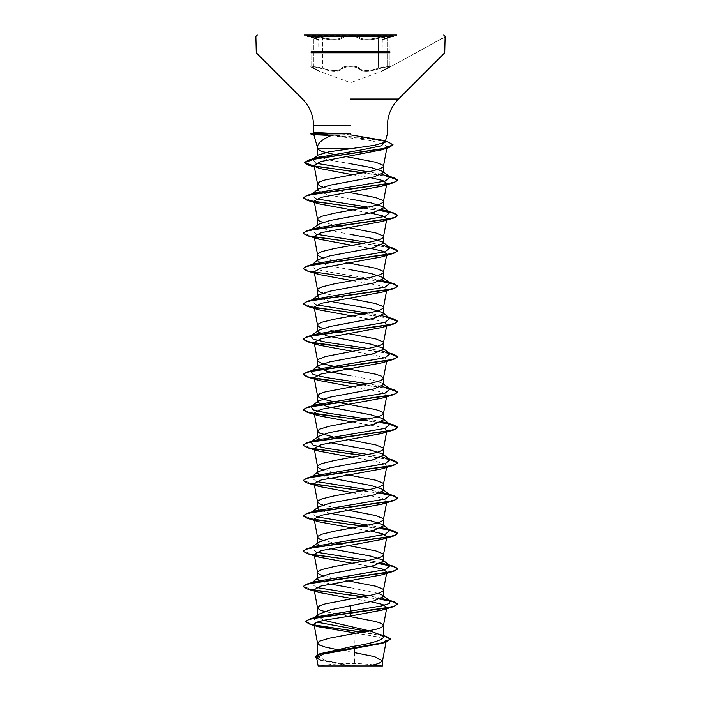<?xml version="1.0" encoding="UTF-8"?>
<svg xmlns="http://www.w3.org/2000/svg" width="701" height="701" viewBox="0 0 701 701"><rect width="100%" height="100%" fill="white"/><g stroke="black" fill="none" stroke-linecap="round" stroke-linejoin="round"><path stroke-width="0.53" stroke-dasharray="3.5 2.63" d="M319.901 37.679L311.069 36.899L313.829 38.292L311.069 36.899L319.901 37.679M322.434 68.076L311.069 66.42L314.696 66.306L326.876 69.46C334.692 71.257 339.705 70.792 341.913 68.076C343.28 65.491 357.712 65.482 359.105 68.067C357.869 66.823 355.013 66.166 350.509 66.096C346.005 66.166 343.139 66.823 341.913 68.076C338.627 71.344 332.134 71.344 322.434 68.076L322.048 68.742C332.23 72.01 339.065 72.01 342.552 68.742C343.692 67.489 346.338 66.832 350.5 66.761C346.338 66.832 343.692 67.489 342.552 68.742C339.039 72.01 332.204 72.01 322.048 68.742C312.374 66.157 309.728 66.157 314.092 68.733C309.728 66.157 312.383 66.157 322.048 68.742L322.434 38.292C332.125 40.439 338.618 40.439 341.913 38.292C339.678 40.08 334.666 40.378 326.876 39.203L322.434 38.292L322.767 37.609C331.994 39.755 338.162 39.755 341.264 37.609C338.154 39.755 331.994 39.755 322.767 37.609C313.75 35.418 306.048 35.418 313.522 37.6C306.048 35.418 313.768 35.427 322.767 37.609L322.434 68.076M350.509 36.627C354.986 36.671 357.852 37.232 359.105 38.292C357.668 36.11 343.35 36.11 341.913 38.292C343.157 37.232 346.022 36.671 350.509 36.627M381.09 37.679L389.922 36.899L387.154 38.292L389.922 36.899L386.321 36.803L374.141 39.195C366.369 40.369 361.348 40.071 359.105 38.292C362.382 40.43 368.866 40.43 378.566 38.292L381.09 37.679M382.825 39.256L396.871 35.488L350.5 35.488L396.871 35.05L304.129 35.05L350.5 35.05L304.129 35.05L350.5 35.488L304.129 35.488L318.228 39.274L313.566 37.617A0.71 0.473 -71.9 0 1 313.829 38.292C320.217 40.43 320.217 40.43 313.829 38.292C320.217 40.43 320.217 40.43 313.829 38.292A0.71 0.473 108.1 0 0 313.566 37.617L310.946 36.548L311.069 66.429L310.946 36.548L313.566 37.617A0.71 0.473 -71.9 0 0 313.522 37.6C319.621 39.738 319.621 39.738 313.522 37.6C319.621 39.738 319.621 39.738 313.522 37.6A0.71 0.473 108.1 0 1 313.566 37.617C319.893 39.913 318.114 38.958 318.675 39.931L319.034 71.204L314.03 68.716C311.314 67.305 310.333 66.542 311.069 66.429C310.631 66.788 311.621 67.55 314.03 68.716A0.71 0.464 114.3 0 1 313.829 68.067C320.199 71.327 320.199 71.327 313.829 68.067C320.199 71.327 320.199 71.327 313.829 68.067L311.069 66.429L313.829 68.067A0.71 0.464 -65.7 0 0 314.03 68.716L319.139 71.257L350.5 82.665L381.835 71.265L386.961 68.716A0.71 0.464 -114.3 0 1 386.899 68.742C391.263 66.157 388.608 66.157 378.952 68.733C388.617 66.157 391.272 66.157 386.899 68.742C380.222 72.01 380.222 72.01 386.899 68.742C380.222 72.01 380.222 72.01 386.899 68.742A0.71 0.464 65.7 0 0 386.961 68.716A0.71 0.464 -114.3 0 0 387.154 68.076L389.922 66.429L378.566 68.067L386.295 66.306L389.922 66.42L387.154 68.076C380.766 71.344 380.766 71.344 387.154 68.076C380.766 71.344 380.766 71.344 387.154 68.076L387.154 38.292C380.748 40.439 380.748 40.439 387.154 38.292C380.748 40.439 380.748 40.439 387.154 38.292A0.71 0.473 -108.1 0 1 387.46 37.609C394.943 35.418 387.241 35.418 378.233 37.6C369.006 39.738 362.846 39.738 359.753 37.6C358.404 36.54 355.319 35.988 350.5 35.944C345.681 35.988 342.605 36.548 341.264 37.609C342.605 36.548 345.681 35.988 350.5 35.944C355.319 35.988 358.404 36.54 359.753 37.6C362.873 39.738 369.033 39.738 378.233 37.6C387.259 35.418 394.943 35.427 387.46 37.609C381.344 39.755 381.344 39.755 387.46 37.609C381.344 39.755 381.344 39.755 387.46 37.609A0.71 0.473 71.9 0 0 387.416 37.617L390.045 36.548L389.922 66.429L390.045 36.548L382.299 39.939L381.94 71.213L386.961 68.716A0.71 0.464 65.7 0 0 387.154 68.076L387.154 38.292A0.71 0.473 71.9 0 1 387.416 37.617C381.072 39.922 382.86 38.967 382.299 39.939M359.105 68.067C361.287 70.783 366.308 71.239 374.141 69.452L378.566 68.067C368.91 71.327 362.417 71.327 359.105 68.067A0.71 0.657 144.9 0 1 358.465 68.733C357.326 67.489 354.671 66.832 350.5 66.761C354.671 66.832 357.326 67.489 358.465 68.733C361.979 72.001 368.805 72.001 378.952 68.733C368.779 72.001 361.953 72.001 358.465 68.733A0.71 0.657 144.9 0 0 359.105 68.067L359.105 38.292A0.71 0.675 -44.2 0 1 359.753 37.6A0.71 0.675 -44.2 0 0 359.105 38.292L359.105 68.067M314.092 68.733C320.743 72.001 320.743 72.001 314.092 68.733C320.743 72.001 320.743 72.001 314.092 68.733A0.71 0.464 -65.7 0 1 314.03 68.716A0.71 0.464 114.3 0 0 314.092 68.733M369.646 665.95L320.471 665.95M336.515 649.503L354.636 652.675L354.636 665.766L350.298 665.766L327.113 661.043L317.535 656.329L323.275 652.719M378.26 593.344L350.5 587.71M382.658 383.333L371.118 379.53L350.5 375.727M323.801 620.306L317.535 616.048M348.581 616.31L324.545 611.535M330.329 584.012L319.078 580.612M348.651 580.989L322.749 575.679M330.329 548.681L319.086 545.282M348.651 545.658L338.513 543.88M337.558 543.704L322.749 540.348M330.329 513.351L319.086 509.951M348.651 510.328L322.749 505.018M330.329 478.021L319.078 474.621M348.651 474.998L322.749 469.688M330.329 442.69L321.146 440.21M348.651 439.667L338.513 437.888M337.558 437.713L332.809 436.802M348.651 333.676L338.513 331.897M332.809 330.811L322.749 328.366M330.329 301.369L319.086 297.969M348.651 298.346L338.513 296.567M337.558 296.392L322.749 293.036M350.5 269.736L327.201 265.329L317.535 260.903L317.535 260.29M348.651 263.015L322.749 257.705M350.5 234.406L327.183 229.989L317.535 225.573L317.535 224.96M348.651 227.685L338.513 225.906M337.558 225.731L322.749 222.375M350.5 199.075L327.192 194.659L317.535 190.243M348.651 192.354L338.513 190.576M337.558 190.4L322.758 187.044M355.092 633.003L377.699 636.894L386.26 640.837M315.108 657.021L321.444 660.482L348.222 665.722L334.324 665.95L354.636 665.766M355.083 633.511L354.724 648.556M350.5 163.745L327.218 159.67L317.535 155.911M346.145 156.595L338.802 155.298M337.864 155.131L333.317 154.255M314.162 617.94L313.391 618.431L316.826 622.146M367.017 631.347L378.698 634.081L382.746 635.921L383.465 637.384M362.829 632.144L386.339 636.473M316.747 658.449L350.298 665.766M361.918 632.311L382.834 635.851L390.667 639.391M320.366 660.149L350.202 665.748M331.31 135.495L368.901 140.358L382.518 143.547L387.092 146.737M352.349 174.689L370.671 177.712M352.349 210.02L370.671 213.043M352.349 245.35L370.671 248.373M352.349 280.68L377.217 285.035L384.56 287.208L386.856 289.39L382.001 292.168M352.349 316.011L377.217 320.366L384.551 322.539L386.847 324.721L382.001 327.498M352.349 351.341L377.208 355.696L384.551 357.869L386.847 360.051L381.975 362.838M352.349 386.672L377.226 391.027L384.542 393.208L386.847 395.382L382.001 398.159M352.349 422.002L377.217 426.357L384.56 428.53L386.847 430.712L386.601 432.088M352.349 457.332L377.226 461.687L384.56 463.869L386.856 466.042M352.349 492.663L377.226 497.018L384.551 499.191L386.856 501.373M352.349 527.993L370.663 531.016M352.349 563.324L370.671 566.347M352.349 598.654L370.671 601.677M350.5 134.837L339.214 133.777L350.5 133.777M381.914 598.277L368.191 595.789M316.44 587.517L311.104 583.302M381.905 562.938L368.191 560.458M316.44 552.186L311.016 548.042L311.84 547.525M381.914 527.616L368.191 525.128M316.449 516.865L311.104 512.641M381.922 492.286L368.191 489.797M316.44 481.534L311.104 477.311M381.905 456.947L368.191 454.467M381.914 421.625L368.191 419.137M381.922 386.295L368.191 383.806M381.922 350.964L368.191 348.476M381.914 315.634L368.191 313.145M316.44 304.874L311.016 300.729M381.922 280.304L333.904 272.847L314.933 269.123L311.104 265.329M381.914 244.973L368.191 242.485M316.449 234.222L311.016 230.068L311.84 229.551M381.914 209.643L368.191 207.154M316.44 198.891L311.016 194.738L311.84 194.221M381.922 174.312L368.191 171.824M316.002 163.254L312.515 159.381M384.805 141.506L383.605 140.892M380.398 598.987L363.442 596.7M314.434 590.268L303.2 586.457M380.389 563.657L363.442 561.37M314.442 554.938L303.2 551.126M380.406 528.326L363.442 526.039M314.451 519.607L303.2 515.796M380.398 492.996L363.442 490.709M314.442 484.277L303.2 480.465M389.388 459.243L363.442 455.378M314.469 448.955L303.2 445.135M380.398 422.335L363.442 420.048M389.388 388.582L363.442 384.718M389.388 353.251L363.442 349.387M389.388 317.921L363.442 314.057M314.442 307.625L303.2 303.813M380.398 281.013L330.767 274.748L311.007 271.62L303.2 268.483M389.388 247.26L363.442 243.396M314.434 236.964L303.2 233.153M380.398 210.353L363.442 208.066M314.46 201.643L303.2 197.822M389.388 176.599L363.442 172.735M388.538 142.198L365.3 137.913L316.151 133.628M379.854 599.197L362.487 596.875M379.846 563.867L362.487 561.545M389.905 530.307L362.487 526.214M379.854 493.206L362.487 490.884M389.905 459.646L362.487 455.554M389.905 424.315L362.487 420.223M389.905 388.985L362.487 384.893M389.905 353.654L362.487 349.562M389.905 318.324L362.487 314.232M379.854 281.224L362.487 278.902M389.905 247.663L362.487 243.571M379.854 210.563L362.487 208.241M389.905 177.002L362.487 172.91M393.068 145.116L387.933 142.321L373.948 139.517L316.151 133.917M378.566 68.067L378.233 37.6L378.566 68.067M341.913 68.076A0.71 0.657 35 0 0 342.552 68.742A0.71 0.657 35 0 1 341.913 68.076L341.913 38.292A0.71 0.675 -136 0 0 341.264 37.609A0.71 0.675 -136 0 1 341.913 38.292L341.913 68.076M393.217 36.47L307.783 36.47M389.922 51.813L311.069 51.813M389.922 52.812L311.069 52.812M319.095 132.699L317.483 133.208M317.623 134.382L319.358 134.934M313.829 68.067L313.829 38.292L313.829 68.067M373.913 664.934A189.27 189.27 0 0 0 320.006 665.95M317.535 331.564L317.535 330.951M317.535 296.234L317.535 295.62M386.856 254.06L386.601 255.436M386.856 289.39L386.601 290.766M386.856 324.721L386.601 326.096M386.856 360.051L386.601 361.427M386.856 395.382L386.759 395.916M311.016 548.042L312.085 547.201M311.016 512.711L312.085 511.87M311.016 265.399L312.085 264.557M311.016 230.068L312.085 229.227M311.016 194.738L312.085 193.897M319.367 168.442L314.355 166.891M314.46 617.59L313.391 618.431M445.135 37.013L386.961 68.716C389.756 67.27 390.746 66.507 389.922 66.429C390.483 66.726 389.493 67.489 386.961 68.716L445.135 36.662"/><path stroke-width="1.05" d="M320.471 665.95L369.646 665.95L318.149 665.95L316.607 657.722L321.444 660.473M304.129 35.05L396.871 35.05M350.5 133.777L327.902 133.917C312.839 134.531 309.991 134.864 319.358 134.934L331.31 135.495C321.356 139.639 316.764 143.985 317.535 148.533L317.535 155.911L318.114 155.017L329.102 151.784L374.658 145.282L385.156 142.207L384.805 141.506L381.204 139.99L350.5 134.837M313.855 134.758L319.358 134.934M333.317 154.255L321.952 151.451L318.035 149.488L313.846 134.758M349.615 148.533L317.553 148.682M322.758 187.044L319.525 185.8L317.535 183.837L317.535 190.243L318.342 189.016L329.882 185.213L373.799 177.002L383.465 172.577L382.676 171.351L371.127 167.548L350.5 163.745M317.535 183.837L319.525 181.874L325.246 179.912L371.688 171.079L379.048 169.116L382.965 167.153L383.465 166.172L382.965 165.191L375.754 162.246L346.145 156.595M378.698 634.081L386.339 636.473L390.667 639.093L382.448 642.782L319.752 653.84L350.5 646.857C370.505 643.702 381.493 640.548 383.465 637.384L382.334 635.597L370.557 631.154L323.801 620.306M336.515 649.503L325.246 647.058L319.525 645.095L317.535 643.132L319.525 641.17L329.312 638.225L375.754 629.393L381.475 627.43L383.447 625.642L381.475 623.504L375.754 621.542L348.581 616.31M324.545 611.535L319.525 609.765L317.535 607.802L317.535 616.048L318.666 614.26L330.416 609.826L373.826 600.959L383.465 596.542L382.676 595.315L378.26 593.344M317.535 607.802L319.525 605.839L325.246 603.876L371.688 595.044L379.048 593.081L382.965 591.118L383.465 590.137L382.965 589.155L375.754 586.211L348.651 580.989M319.078 580.612L317.535 578.877L318.324 577.65L329.891 573.847L373.799 565.637L383.465 561.212L382.676 559.985L371.127 556.182L330.329 548.681M322.749 575.679L319.525 574.434L317.553 572.647L318.035 571.49L321.952 569.527L334.018 566.583L371.688 559.713L379.048 557.751L382.965 555.788L383.465 554.806L382.965 553.825L375.754 550.881L348.651 545.658M319.086 545.282L317.535 543.547L318.324 542.32L329.864 538.517L373.817 530.298L383.465 525.881L382.676 524.655L371.136 520.852L330.329 513.351M322.749 540.348L319.525 539.104L317.553 537.317L318.035 536.16L321.952 534.197L334.018 531.253L371.688 524.383L379.048 522.42L382.965 520.457L383.465 519.476L382.965 518.495L375.754 515.55L348.651 510.328M319.086 509.951L317.535 508.216L318.324 506.989L329.882 503.187L373.808 494.967L383.465 490.551L382.658 489.324L371.109 485.521L330.329 478.021M322.749 505.018L319.525 503.774L317.553 501.986L318.035 500.829L321.952 498.867L334.018 495.922L371.688 489.053L379.048 487.09L382.965 485.127L383.465 484.146L382.965 483.164L375.754 480.22L348.651 474.998M319.078 474.621L317.535 472.886L318.324 471.659L329.882 467.856L373.799 459.646L383.465 455.221L382.676 453.994L371.136 450.191L330.329 442.69M322.749 469.688L319.525 468.443L317.553 466.656L318.035 465.499L321.952 463.536L334.018 460.592L371.688 453.722L379.048 451.759L382.965 449.797L383.465 448.815L382.965 447.834L375.754 444.89L348.651 439.667M321.146 440.21L317.535 437.555L318.324 436.329L329.864 432.526L373.817 424.307L383.465 419.89L382.676 418.663L371.127 414.861L327.192 406.641L317.535 402.225L318.324 400.998L329.891 397.195L373.808 388.976L383.465 384.56L382.658 383.333L389.993 389.055L381.922 386.295M332.809 436.802L319.525 433.113L317.535 431.15L319.525 429.187L329.312 426.243L375.754 417.41L381.475 415.448L383.447 413.66L381.475 411.522L375.754 409.559L329.312 400.727L321.952 398.764L319.525 397.782L317.553 395.995L319.525 393.857L325.246 391.894L371.688 383.061L379.048 381.099L381.475 380.117L383.447 378.33L381.475 376.192L375.754 374.229L329.312 365.396L321.952 363.433L318.035 361.471L317.535 360.489L318.035 359.508L325.246 356.564L371.688 347.731L379.048 345.768L382.965 343.805L383.465 342.824L382.965 341.843L375.754 338.898L348.651 333.676M350.5 375.727L327.201 371.32L317.535 366.895L318.324 365.668L329.873 361.865L373.808 353.646L383.465 349.229L382.676 348.003L371.136 344.2L327.183 335.981L317.535 331.564L318.324 330.337L329.864 326.535L373.817 318.315L383.465 313.899L382.676 312.672L371.118 308.869L330.329 301.369M322.749 328.366L319.525 327.122L317.553 325.334L318.035 324.177L321.952 322.215L334.018 319.27L371.688 312.401L379.048 310.438L382.965 308.475L383.465 307.494L382.965 306.512L375.754 303.568L348.651 298.346M319.086 297.969L317.535 296.234L318.324 295.007L329.891 291.204L373.799 282.994L383.465 278.569L382.676 277.342L371.118 273.539L350.5 269.736M322.749 293.036L319.525 291.791L317.553 290.004L318.035 288.847L321.952 286.884L334.018 283.94L371.688 277.07L379.048 275.107L382.965 273.145L383.465 272.163L382.965 271.182L375.754 268.238L348.651 263.015M317.535 260.903L318.324 259.677L329.864 255.874L373.808 247.655L383.465 243.238L382.676 242.011L371.136 238.209L350.5 234.406M322.749 257.705L319.525 256.461L317.553 254.673L318.035 253.517L321.952 251.554L334.018 248.61L371.688 241.74L379.048 239.777L382.965 237.814L383.465 236.833L382.965 235.851L375.754 232.907L348.651 227.685M317.535 225.573L318.324 224.346L329.864 220.543L373.817 212.324L383.465 207.908L382.676 206.681L371.109 202.878L350.5 199.075M322.749 222.375L319.525 221.13L317.553 219.343L318.035 218.186L321.952 216.223L334.018 213.279L371.688 206.409L379.048 204.447L382.965 202.484L383.465 201.502L382.965 200.521L375.754 197.577L348.651 192.354M350.5 587.71L330.329 584.012M338.513 543.88L337.558 543.704M338.513 437.888L337.558 437.713M338.513 331.897L332.809 330.811M338.513 296.567L337.558 296.392M338.513 225.906L337.558 225.731M338.513 190.576L337.558 190.4M369.646 665.95L382.536 665.95L369.646 665.95L378.873 663.409L382.527 660.868L386.26 640.837L381.598 643.465L323.468 654.094L316.607 657.722M382.527 660.868L374.667 656.679L354.636 652.675L354.724 648.556M350.5 605.375L350.5 616.03L324.344 620.192L316.501 622.269L314.013 624.337L318.254 626.738L355.092 633.003L355.083 633.511M338.802 155.298L337.864 155.131M382.676 595.315L389.993 601.037L389.318 603.5L381.326 605.962L317.202 616.749L314.162 617.94M316.826 622.146L367.017 631.347M305.548 621.445L308.869 619.579L318.429 617.423L393.752 606.619L397.817 603.973L394.216 606.181L383.964 608.389L309.579 619.062L305.548 621.445L310.49 624.118L324.028 626.799L362.829 632.144M319.752 653.84L315.108 656.732L316.747 658.449M305.548 621.743L309.947 624.267L361.918 632.311M390.667 639.093L385.874 642.177L322.714 653.314L315.108 656.732M387.092 146.737L381.826 149.786L321.005 161.475L314.074 165.375L319.367 168.442L352.349 174.689M370.671 177.712L382.807 180.551L386.847 183.399L381.984 186.177L321.189 197.34L314.162 201.064L318.99 203.842L352.349 210.02M370.671 213.043L382.816 215.89L386.856 218.73L382.001 221.507L321.172 232.671L314.153 236.395L319.008 239.172L352.349 245.35M370.671 248.373L382.807 251.212L386.856 254.06L382.001 256.838L321.181 268.001L314.153 271.725L318.99 274.503L352.349 280.68M362.487 314.232L307.248 306.311L303.183 303.962L305.899 302.043L313.733 300.133L393.76 288.646L382.001 292.168L321.172 303.331L314.144 307.056L319.016 309.833L352.349 316.011M362.487 349.562L307.248 341.641L303.183 339.293L305.899 337.374L313.733 335.464L393.752 323.976L382.001 327.498L321.172 338.662L314.144 342.386L318.99 345.164L352.349 351.341M362.487 384.893L307.248 376.972L303.183 374.623L305.899 372.704L313.733 370.794L393.752 359.306L381.975 362.838L321.172 373.992L314.144 377.716L318.999 380.494L352.349 386.672M362.487 420.223L307.248 412.302L303.183 409.954L305.899 408.035L313.733 406.124L393.752 394.637L382.001 398.159L321.172 409.323L314.144 413.047L318.999 415.824L352.349 422.002M386.847 430.712L381.984 433.49L321.189 444.653L314.162 448.377L318.99 451.155L352.349 457.332M383.447 484.321L386.856 466.042L382.001 468.82L321.181 479.983L314.153 483.708L319.008 486.485L352.349 492.663M383.447 519.651L386.856 501.373L382.001 504.15L321.181 515.314L314.144 519.038L318.99 521.816L352.349 527.993M370.663 531.016L382.807 533.855L386.856 536.703L382.001 539.481L321.172 550.644L314.144 554.368L319.008 557.146L352.349 563.324M370.671 566.347L382.799 569.186L386.847 572.034L382.001 574.811L321.172 585.975L314.144 589.699L318.999 592.476L352.349 598.654M370.671 601.677L382.807 604.516L386.838 607.364L381.975 610.15L350.5 616.03M327.569 133.777L327.569 133.628C312.567 133.067 309.737 132.761 319.095 132.699L339.214 133.777M313.592 132.857L319.095 132.699M389.993 601.037L381.914 598.277M368.191 595.789L316.44 587.517M311.104 583.302L314.933 581.672L385.138 569.703L389.993 565.707L381.905 562.938M368.191 560.458L316.44 552.186M311.84 547.525L314.933 546.342L385.138 534.372L389.993 530.377L381.914 527.616M368.191 525.128L316.449 516.865M311.104 512.641L314.933 511.011L385.138 499.042L389.993 495.046L381.922 492.286M368.191 489.797L316.44 481.534M311.104 477.311L314.933 475.681L385.138 463.712L389.993 459.716L381.905 456.947M368.191 454.467L326.28 448.254L313.093 445.153L311.016 442.051L314.933 440.351L385.138 428.381L389.993 424.385L381.914 421.625M368.191 419.137L326.28 412.924L313.093 409.822L311.016 406.72L314.933 405.02L385.138 393.051L389.993 389.055M368.191 383.806L326.28 377.594L313.093 374.492L311.016 371.39L314.933 369.69L385.138 357.72L389.984 353.725L381.922 350.964M368.191 348.476L326.28 342.263L313.093 339.161L311.016 336.059L314.933 334.359L385.138 322.39L389.984 318.394L381.914 315.634M368.191 313.145L316.44 304.874M318.324 295.007L311.016 300.729L314.933 299.029L385.138 287.06L389.984 283.064L381.922 280.304M311.104 265.329L314.933 263.699L385.138 251.729L389.984 247.733L381.914 244.973M368.191 242.485L316.449 234.222M311.84 229.551L314.933 228.368L385.147 216.399L389.984 212.403L381.914 209.643M368.191 207.154L316.44 198.891M311.84 194.221L314.933 193.038L385.147 181.068L389.984 177.073L381.922 174.312M368.191 171.824L316.002 163.254M312.515 159.381L316.493 157.725L362.303 149.751L381.449 145.764L385.147 141.768M397.817 603.973L393.752 601.624L380.398 598.987M363.442 596.7L314.434 590.268M303.2 586.457L307.248 583.959L387.267 572.472L395.101 570.553L397.817 568.642L393.752 566.294L380.389 563.657M363.442 561.37L314.442 554.938M303.2 551.126L307.248 548.629L387.267 537.141L395.101 535.222L397.817 533.312L393.76 530.964L380.406 528.326M363.442 526.039L314.451 519.607M303.2 515.796L307.248 513.298L387.267 501.811L395.101 499.901L397.817 497.982L393.76 495.633L380.398 492.996M363.442 490.709L314.442 484.277M303.2 480.465L307.248 477.968L387.267 466.48L395.101 464.57L397.817 462.651L393.76 460.303L389.388 459.243M363.442 455.378L314.469 448.955M303.2 445.135L307.248 442.638L387.267 431.15L395.101 429.24L397.817 427.321L393.76 424.972L380.398 422.335M363.442 420.048L321.987 414.852L308.142 412.258L303.183 409.656L307.248 407.307L387.267 395.82L395.101 393.909L397.817 391.99L393.76 389.642L389.388 388.582M363.442 384.718L321.987 379.521L308.142 376.928L303.183 374.325L307.248 371.977L387.267 360.489L395.101 358.579L397.817 356.66L393.76 354.312L389.388 353.251M363.442 349.387L321.987 344.191L308.142 341.597L303.183 338.995L307.248 336.646L387.267 325.159L395.101 323.249L397.817 321.33L393.76 318.981L389.388 317.921M363.442 314.057L314.442 307.625M303.2 303.813L307.248 301.316L387.267 289.828L395.101 287.918L397.817 285.999L393.76 283.651L380.398 281.013M303.2 268.483L307.248 265.986L387.267 254.498L395.101 252.588L397.817 250.669L393.76 248.32L389.388 247.26M363.442 243.396L314.434 236.964M303.2 233.153L307.248 230.655L387.267 219.168L395.101 217.257L397.817 215.338L393.76 212.99L380.398 210.353M363.442 208.066L314.46 201.643M303.2 197.822L307.248 195.325L387.267 183.837L395.101 181.927L397.817 180.008L393.76 177.66L389.388 176.599M363.442 172.735L314.653 166.268M314.223 166.19L304.471 162.483L308.738 160.03L383.587 148.621L393.068 144.827L388.538 142.198L381.204 139.99M397.817 604.271L393.086 601.73L379.854 599.197M362.487 596.875L307.248 588.954L303.183 586.606L305.899 584.687L313.733 582.776L393.752 571.289L397.817 568.94L393.086 566.399L379.846 563.867M362.487 561.545L307.248 553.624L303.183 551.275L305.899 549.356L313.733 547.446L393.752 535.958L397.817 533.61L389.905 530.307M362.487 526.214L307.248 518.293L303.183 515.945L305.899 514.026L313.733 512.116L393.752 500.628L397.817 498.28L393.086 495.738L379.854 493.206M362.487 490.884L307.248 482.963L303.183 480.614L305.899 478.695L313.733 476.785L393.752 465.298L397.817 462.949L389.905 459.646M362.487 455.554L307.248 447.632L303.183 445.284L305.899 443.365L313.733 441.455L393.752 429.967L397.817 427.619L389.905 424.315M393.752 394.637L397.817 392.288L389.905 388.985M393.752 359.306L397.817 356.958L389.905 353.654M393.752 323.976L397.817 321.628L389.905 318.324M393.76 288.646L397.817 286.297L393.086 283.756L379.854 281.224M362.487 278.902L307.248 270.98L303.183 268.632L305.899 266.713L313.741 264.803L393.76 253.315L397.817 250.967L389.905 247.663M362.487 243.571L307.248 235.65L303.183 233.302L305.899 231.383L313.741 229.472L393.76 217.985L397.817 215.636L393.086 213.095L379.854 210.563M362.487 208.241L307.248 200.32L303.183 197.971L305.899 196.052L313.741 194.142L393.76 182.654L397.817 180.306L389.905 177.002M362.487 172.91L308.493 165.129L304.471 162.772L314.407 158.987L388.827 147.639L393.068 144.827M327.569 133.628L310.666 133.628L316.151 133.628L317.623 134.382M327.902 133.917L316.151 133.917M307.783 36.47L393.217 36.47M311.069 51.813L389.922 51.813M311.069 52.812L389.922 52.812M350.5 99.025L398.51 99.025L350.5 99.025M350.5 125.794L313.584 125.794L350.5 125.794M317.483 133.208L316.151 133.628M380.993 665.95A189.27 189.27 0 0 0 373.913 664.934M385.164 142.207L387.416 133.777L387.416 125.794C387.574 115.402 391.272 106.482 398.51 99.025L444.723 52.812L445.135 36.47L443.715 35.05M313.584 132.857L313.584 125.794C313.426 115.402 309.728 106.482 302.49 99.025L256.277 52.812L255.865 36.47L257.285 35.05M383.465 172.577L383.465 166.172M383.465 637.384L383.465 625.467M383.465 596.542L383.465 590.137M383.465 561.212L383.465 554.806M383.465 525.881L383.465 519.476M383.465 490.551L383.465 484.146M383.465 455.221L383.465 448.815M383.465 419.89L383.465 413.485M383.465 384.56L383.465 378.154M383.465 349.229L383.465 342.824M383.465 313.899L383.465 307.494M383.465 278.569L383.465 272.163M383.465 243.238L383.465 236.833M383.465 207.908L383.465 201.502M317.535 656.329L317.535 643.132M317.535 578.877L317.535 572.472M317.535 543.547L317.535 537.141M317.535 508.216L317.535 501.811M317.535 472.886L317.535 466.48M317.535 437.555L317.535 431.15M317.535 402.225L317.535 395.82M317.535 366.895L317.535 360.489M317.535 330.951L317.535 325.159M317.535 295.62L317.535 289.828M317.535 260.29L317.535 254.498M317.535 224.96L317.535 219.168M382.544 665.95L382.544 660.684M317.202 616.749L309.579 619.062M309.947 624.267L318.254 626.729M385.874 642.177L381.598 643.465M387.11 146.737L383.447 166.347M314.074 165.375L317.553 184.012M386.856 183.399L383.447 201.678M314.144 201.064L317.553 219.343M386.856 218.73L383.447 237.008M314.144 236.395L317.553 254.673M386.601 255.436L383.447 272.339M314.144 271.725L317.553 290.004M386.601 290.766L383.447 307.669M314.144 307.056L317.553 325.334M386.601 326.096L383.447 342.999M314.144 342.386L317.553 360.665M386.601 361.427L383.447 378.33M314.144 377.716L317.553 395.995M386.856 395.382L383.447 413.66M314.144 413.047L317.553 431.325M386.601 432.088L383.447 448.99M314.144 448.377L317.553 466.656M314.144 483.708L317.553 501.986M314.144 519.038L317.553 537.317M386.856 536.703L383.447 554.982M314.144 554.368L317.553 572.647M386.856 572.034L383.447 590.312M314.144 589.699L317.553 607.977M386.856 607.364L383.447 625.642M314.013 624.337L317.553 643.308M386.076 599.346L393.752 601.624M314.933 581.672L307.248 583.959M386.076 564.016L393.752 566.294M314.933 546.342L307.248 548.629M386.076 528.685L393.76 530.964M314.933 511.011L307.248 513.298M386.076 493.355L393.76 495.633M314.933 475.681L307.248 477.968M386.076 458.025L393.76 460.303M314.933 440.351L307.248 442.638M386.076 422.694L393.76 424.972M314.933 405.02L307.248 407.307M386.076 387.364L393.76 389.642M314.933 369.69L307.248 371.977M386.076 352.033L393.76 354.312M314.933 334.359L307.248 336.646M386.076 316.703L393.76 318.981M314.933 299.029L307.248 301.316M386.076 281.373L393.76 283.651M314.933 263.699L307.248 265.986M386.076 246.042L393.76 248.32M314.933 228.368L307.248 230.655M386.076 210.712L393.76 212.99M314.933 193.038L307.248 195.325M386.076 175.381L393.76 177.66M316.493 157.725L308.738 160.03M311.016 583.372L318.324 577.65M389.993 565.707L382.676 559.985M312.085 547.201L318.324 542.32M389.993 530.377L382.676 524.655M312.085 511.87L318.324 506.989M389.993 495.046L382.667 489.316M311.016 477.381L318.324 471.659M389.993 459.716L382.676 453.994M311.016 442.051L318.324 436.329M389.993 424.385L382.676 418.663M311.016 406.72L318.324 400.998M311.016 371.39L318.324 365.668M389.984 353.725L382.676 348.003M311.016 336.059L318.324 330.337M389.984 318.394L382.676 312.672M389.984 283.064L382.676 277.342M312.085 264.557L318.324 259.677M389.984 247.733L382.676 242.011M312.085 229.227L318.324 224.346M389.984 212.403L382.676 206.681M312.085 193.897L318.333 189.007M389.984 177.073L382.676 171.351M312.322 159.521L318.105 155.017M381.826 149.786L388.827 147.639M314.355 166.891L308.493 165.129M381.992 186.186L393.76 182.654M318.99 203.842L307.248 200.32M382.001 221.507L393.76 217.985M319.008 239.181L307.248 235.65M382.001 256.838L393.76 253.315M318.99 274.503L307.248 270.98M319.016 309.842L307.248 306.311M318.99 345.164L307.248 341.641M318.99 380.494L307.248 376.972M318.999 415.824L307.248 412.302M381.992 433.498L393.752 429.967M318.99 451.155L307.248 447.632M382.001 468.82L393.752 465.298M319.008 486.494L307.248 482.963M382.001 504.15L393.752 500.628M318.99 521.816L307.248 518.293M382.001 539.481L393.752 535.958M319.008 557.155L307.248 553.624M382.001 574.811L393.752 571.289M318.999 592.476L307.248 588.954M381.975 610.15L393.752 606.619M313.645 132.831L310.666 133.917L313.917 134.794M318.666 614.26L314.46 617.59"/></g></svg>
